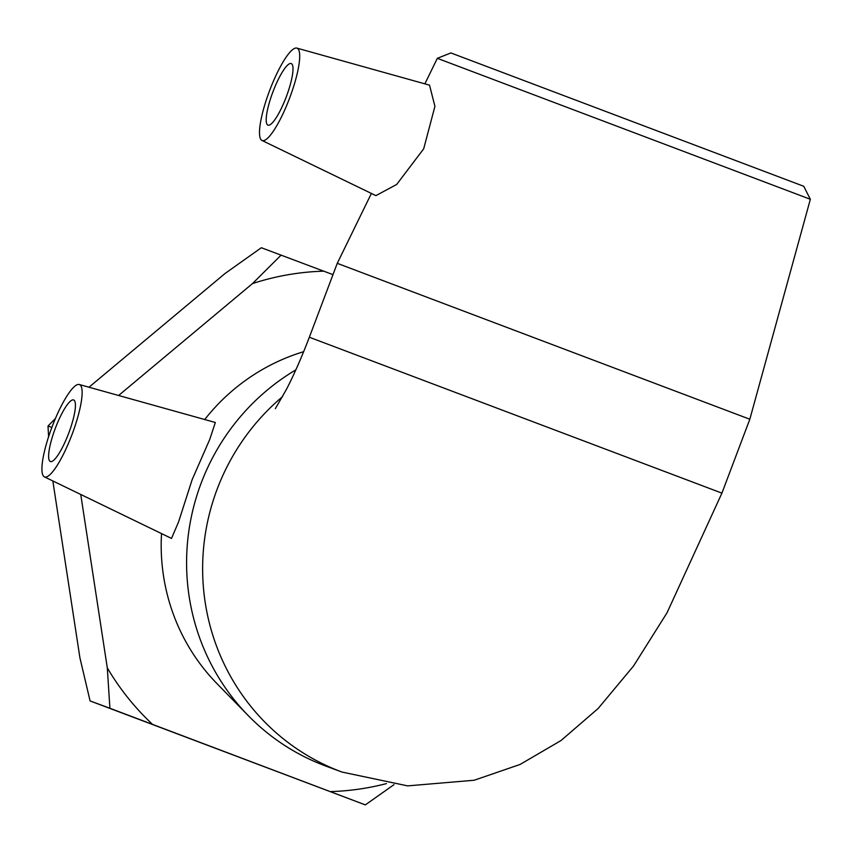 <?xml version="1.0" encoding="UTF-8"?>
<svg xmlns="http://www.w3.org/2000/svg" width="853" height="853" viewBox="0 0 853 853"><rect width="100%" height="100%" fill="white"/><g stroke="black" fill="none" stroke-linecap="round" stroke-linejoin="round"><path stroke-width="1.28" d="M80.747 494.463L107.297 667.888L109.909 708.267L90.087 700.931L365.329 804.891L394.001 784.643M332.99 274.645L261.338 247.733L225.128 273.429L88.979 387.219M51.841 427.449L48.003 426.031L55.434 418.492M281.159 255.068L252.52 283.569L118.61 395.483M109.909 708.267L365.329 804.891M90.087 700.931L79.905 657.748L52.833 480.953M48.589 436.736L48.003 426.031M252.52 283.569A261.061 254.876 -69.7 0 1 323.767 271.158M386.452 783.598A261.061 254.876 -69.7 0 1 330.292 791.605M152.516 724.357A261.061 254.876 -69.7 0 1 107.297 667.888M810.35 199.282L803.729 186.274L450.896 52.939L437.322 58.324L810.35 199.282L749.83 419.239L337.266 263.332L309.34 337.234C301.738 357.151 294.114 374.51 286.48 389.299L275.359 408.651M296.876 48.109L429.528 85.151L434.923 106.348L423.685 148.817L396.666 184.472L375.906 195.625L261.946 140.446A49.367 10.684 110.7 0 1 269.612 90.578A49.367 10.684 110.7 0 1 296.876 48.109A49.367 10.684 110.7 0 1 297.057 48.173A49.367 10.684 110.7 0 1 289.625 98.063A49.367 10.684 110.7 0 1 262.148 140.542A49.367 10.684 110.7 0 1 261.946 140.446M204.72 419.527A199.389 194.655 -69.7 0 1 303.647 351.692M295.842 369.85A220.522 215.297 110.3 0 0 201.148 483.15A220.522 215.297 110.3 0 0 248.298 715.667L216.971 683.616A199.389 194.655 -69.7 0 1 161.526 533.583M248.298 715.667A220.522 215.297 110.3 0 0 325.985 766.133L342.01 772.061L407.67 785.88L474.204 780.239L520.042 764.469L560.943 740.585L598.124 708.523L633.555 665.969L667.035 612.774L721.915 493.13L309.34 337.234M79.286 384.511L215.329 422.491L209.71 439.508L192.074 479.844L178.586 521.887L171.496 538.424L44.367 476.848A49.367 10.684 110.7 0 1 52.001 427.044A49.367 10.684 110.7 0 1 79.286 384.511A49.367 10.684 110.7 0 1 72.047 434.454A49.367 10.684 110.7 0 1 44.367 476.848M68.698 433.228A32.915 7.123 110.7 0 1 50.38 461.537A32.915 7.123 110.7 0 1 55.36 428.227A32.915 7.123 110.7 0 1 73.667 399.972A32.915 7.123 110.7 0 1 68.698 433.228M267.97 125.146A32.915 7.123 110.7 0 1 267.959 125.146A32.915 7.123 110.7 0 1 272.939 91.836A32.915 7.123 110.7 0 1 291.246 63.57A32.915 7.123 110.7 0 1 286.277 96.847A32.915 7.123 110.7 0 1 267.97 125.146M282.588 396.613A220.522 215.297 110.3 0 0 217.184 489.089A220.522 215.297 110.3 0 0 342.042 772.072M437.322 58.324L424.869 83.85M371.375 193.45L337.266 263.332M749.83 419.239L721.915 493.13"/></g></svg>

